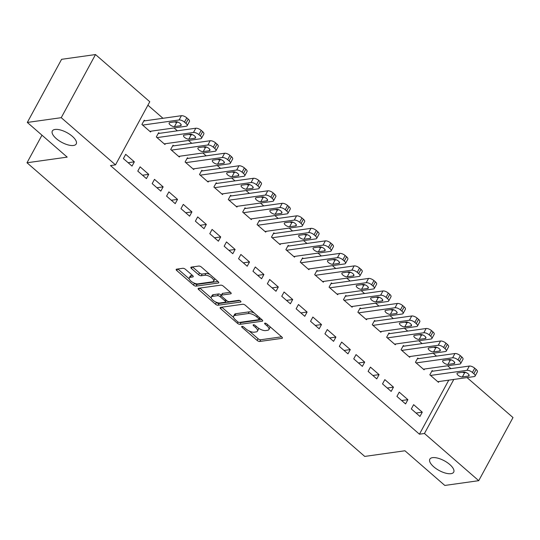 <?xml version="1.0" encoding="UTF-8"?>
<svg xmlns="http://www.w3.org/2000/svg" width="540" height="540" viewBox="0 0 540 540"><rect width="100%" height="100%" fill="white"/><g stroke="black" fill="none" stroke-linecap="round" stroke-linejoin="round"><path stroke-width="0.81" d="M241.981 326.376A1.458 0.594 -151.5 0 0 241.684 326.545A1.458 0.594 -151.5 0 0 242.102 327.362L257.121 340.416A2.086 0.844 -151.5 0 0 259.767 341.469L281.961 338.351A2.086 0.844 -151.5 0 0 282.38 338.114A2.086 0.844 -151.5 0 0 281.779 336.947L266.767 323.892A1.458 0.594 -151.5 0 0 264.911 323.156A1.458 0.594 -151.5 0 0 264.62 323.318A1.458 0.594 -151.5 0 0 265.039 324.135L266.983 325.822A6.669 2.7 -151.5 0 1 268.9 329.562A6.669 2.7 -151.5 0 1 267.557 330.311L265.707 330.575A6.669 2.7 -151.5 0 1 257.243 327.193L255.299 325.505A1.458 0.594 -151.5 0 0 253.449 324.769A1.458 0.594 -151.5 0 0 253.152 324.932A1.458 0.594 -151.5 0 0 253.571 325.748L255.515 327.436A6.669 2.7 -151.5 0 1 257.432 331.175A6.669 2.7 -151.5 0 1 256.088 331.925L254.239 332.181A6.669 2.7 -151.5 0 1 245.774 328.806L243.83 327.119A1.458 0.594 -151.5 0 0 241.981 326.376M73.501 145.469A13.588 5.508 -151.5 0 0 76.228 143.944A13.588 5.508 -151.5 0 0 69.795 134.379A13.588 5.508 -151.5 0 0 55.073 129.452A13.588 5.508 -151.5 0 0 52.346 130.977A13.588 5.508 -151.5 0 0 58.786 140.542A13.588 5.508 -151.5 0 0 73.501 145.469M450.974 473.675A13.588 5.508 -151.5 0 0 453.701 472.149A13.588 5.508 -151.5 0 0 447.262 462.584A13.588 5.508 -151.5 0 0 432.547 457.65A13.588 5.508 -151.5 0 0 429.82 459.175A13.588 5.508 -151.5 0 0 436.252 468.74A13.588 5.508 -151.5 0 0 450.974 473.675M185.476 269.345A2.086 0.844 -151.5 0 0 182.831 268.286L176.607 269.163A2.086 0.844 -151.5 0 0 176.189 269.399A2.086 0.844 -151.5 0 0 176.782 270.567L193.462 285.066A2.086 0.844 -151.5 0 0 196.108 286.119L218.302 283A2.086 0.844 -151.5 0 0 218.72 282.764A2.086 0.844 -151.5 0 0 218.12 281.597L201.447 267.098A2.086 0.844 -151.5 0 0 198.801 266.045L191.275 267.098A2.086 0.844 -151.5 0 0 190.856 267.334A2.086 0.844 -151.5 0 0 191.457 268.502L198.592 274.705A2.086 0.844 -151.5 0 0 201.238 275.765L204.971 275.238A5.575 2.261 -151.5 0 1 211.005 277.263A5.575 2.261 -151.5 0 1 213.651 281.185A5.575 2.261 -151.5 0 1 212.531 281.812L197.917 283.865A5.575 2.261 -151.5 0 1 191.882 281.84A5.575 2.261 -151.5 0 1 189.236 277.918A5.575 2.261 -151.5 0 1 190.357 277.29L192.794 276.953A2.086 0.844 -151.5 0 0 193.212 276.716A2.086 0.844 -151.5 0 0 192.611 275.549L185.476 269.345M115.506 164.869L61.236 117.68L95.506 54.553L149.783 101.743L115.506 164.869L110.484 165.571L419.432 434.194L424.454 433.485L453.796 379.445M467.026 377.582L513 417.555L478.73 480.681L444.812 485.447L404.933 450.772L364.736 456.421L27 162.769L67.196 157.12L27.317 122.445L61.236 117.68M478.73 480.681L424.454 433.485M220.55 307.375A2.086 0.844 -151.5 0 0 220.131 307.611A2.086 0.844 -151.5 0 0 220.732 308.779L237.404 323.271A2.086 0.844 -151.5 0 0 240.05 324.331L262.244 321.212A2.086 0.844 -151.5 0 0 262.663 320.976A2.086 0.844 -151.5 0 0 262.069 319.808L245.39 305.309A2.086 0.844 -151.5 0 0 242.744 304.256L220.55 307.375M215.433 304.169L198.761 289.67A2.086 0.844 -151.5 0 1 198.16 288.502A2.086 0.844 -151.5 0 1 198.578 288.266L220.772 285.147A2.086 0.844 -151.5 0 1 223.418 286.207L230.553 292.41A2.086 0.844 -151.5 0 1 231.154 293.578A2.086 0.844 -151.5 0 1 230.735 293.814L221.731 295.076A2.086 0.844 -151.5 0 0 221.312 295.312A2.086 0.844 -151.5 0 0 221.913 296.48L226.645 300.591A2.086 0.844 -151.5 0 0 229.291 301.651L238.667 300.334A1.458 0.594 -151.5 0 1 240.246 300.861A1.458 0.594 -151.5 0 1 240.935 301.887A1.458 0.594 -151.5 0 1 240.644 302.049L218.079 305.222A2.086 0.844 -151.5 0 1 215.433 304.169L216.358 302.461L215.899 302.062M41.972 135.189L27 162.769M146.421 178.612L148.736 174.353L140.103 166.84L137.788 171.106L146.421 178.612M159.347 133.346L158.625 132.719L156.31 136.984L164.95 144.497L165.375 143.708M175.216 203.648L177.532 199.382L168.892 191.876L166.577 196.142L175.216 203.648M188.143 158.382L187.421 157.754L185.105 162.02L193.745 169.526L194.171 168.743M204.012 228.683L206.327 224.417L197.687 216.911L195.372 221.171L204.012 228.683M216.931 183.418L216.216 182.79L213.894 187.056L222.534 194.562L222.959 193.779M232.801 253.719L235.116 249.453L226.483 241.94L224.161 246.206L232.801 253.719M245.727 208.447L245.005 207.826L242.69 212.085L251.329 219.598L251.755 218.808M261.596 278.755L263.912 274.489L255.272 266.976L252.956 271.242L261.596 278.755M274.516 233.482L273.8 232.855L271.485 237.121L280.118 244.634L280.55 243.844M290.385 303.791L292.7 299.525L284.067 292.012L281.752 296.278L290.385 303.791M303.311 258.518L302.589 257.891L300.274 262.156L308.914 269.669L309.339 268.88M319.181 328.82L321.496 324.56L312.856 317.048L310.541 321.314L319.181 328.82M332.1 283.554L331.385 282.926L329.069 287.192L337.703 294.705L338.135 293.915M347.969 353.855L350.291 349.589L341.651 342.083L339.336 346.349L347.969 353.855M360.896 308.59L360.173 307.962L357.858 312.228L366.498 319.734L366.923 318.951M376.765 378.891L379.08 374.625L370.44 367.119L368.125 371.378L376.765 378.891M389.691 333.619L388.969 332.998L386.654 337.264L395.294 344.77L395.719 343.987M405.56 403.927L407.876 399.661L399.236 392.148L396.92 396.414L405.56 403.927M418.48 358.655L417.764 358.034L415.442 362.293L424.082 369.806L424.507 369.016M419.432 434.194L448.774 380.147M450.907 368.638L447.606 365.769M436.509 356.123L433.208 353.255M422.111 343.602L418.811 340.74M407.714 331.088L404.42 328.219M393.316 318.573L390.022 315.704M378.925 306.052L375.624 303.183M364.527 293.537L361.226 290.668M350.129 281.016L346.829 278.154M335.732 268.502L332.438 265.633M321.334 255.987L318.04 253.118M306.943 243.466L303.642 240.597M292.545 230.951L289.244 228.083M278.147 218.43L274.853 215.568M263.75 205.916L260.456 203.047M249.359 193.401L246.058 190.532M234.961 180.88L231.66 178.011M220.563 168.365L217.262 165.497M206.165 155.844L202.871 152.975M191.768 143.33L188.474 140.461M177.376 130.808L174.076 127.946M162.979 118.294L147.906 105.192M432.877 371.176L432.155 370.548L429.84 374.814L438.48 382.32L438.905 381.537M419.951 416.441L422.267 412.175L413.633 404.669L411.318 408.935L419.951 416.441M404.082 346.14L403.367 345.512L401.051 349.778L409.685 357.291L410.117 356.501M391.163 391.406L393.478 387.146L384.838 379.633L382.523 383.9L391.163 391.406M375.293 321.104L374.571 320.476L372.256 324.743L380.896 332.255L381.321 331.466M362.367 366.377L364.682 362.111L356.049 354.598L353.734 358.864L362.367 366.377M346.498 296.069L345.782 295.441L343.467 299.707L352.1 307.22L352.532 306.43M333.578 341.341L335.894 337.075L327.254 329.562L324.938 333.828L333.578 341.341M317.709 271.033L316.987 270.412L314.672 274.678L323.312 282.184L323.737 281.401M304.783 316.305L307.098 312.039L298.465 304.526L296.143 308.792L304.783 316.305M288.913 246.004L288.191 245.376L285.876 249.642L294.516 257.148L294.941 256.365M275.994 291.269L278.309 287.003L269.669 279.497L267.354 283.757L275.994 291.269M260.125 220.968L259.403 220.34L257.087 224.606L265.721 232.119L266.153 231.329M247.199 266.234L249.514 261.968L240.874 254.462L238.559 258.728L247.199 266.234M231.329 195.932L230.607 195.304L228.292 199.571L236.932 207.083L237.357 206.294M218.403 241.198L220.718 236.939L212.085 229.426L209.77 233.692L218.403 241.198M202.534 170.897L201.818 170.269L199.503 174.535L208.136 182.048L208.568 181.258M189.614 216.169L191.929 211.903L183.29 204.39L180.974 208.656L189.614 216.169M173.745 145.861L173.023 145.24L170.708 149.499L179.347 157.012L179.773 156.222M160.819 191.133L163.134 186.867L154.501 179.354L152.186 183.62L160.819 191.133M144.95 120.825L144.234 120.204L141.912 124.47L150.552 131.976L150.977 131.193M132.03 166.097L134.345 161.831L125.705 154.325L123.39 158.585L132.03 166.097M27.317 122.445L61.594 59.319L95.506 54.553M422.267 412.175L416.057 413.053M407.876 399.661L401.659 400.532M393.478 387.146L387.261 388.017M379.08 374.625L372.863 375.502M364.682 362.111L358.465 362.981M350.291 349.589L344.075 350.467M335.894 337.075L329.677 337.946M321.496 324.56L315.279 325.431M307.098 312.039L300.881 312.916M292.7 299.525L286.49 300.395M278.309 287.003L272.093 287.881M263.912 274.489L257.695 275.36M249.514 261.968L243.297 262.845M235.116 249.453L228.899 250.324M220.718 236.939L214.508 237.809M206.327 224.417L200.111 225.295M191.929 211.903L185.713 212.774M177.532 199.382L171.315 200.259M163.134 186.867L156.917 187.738M148.736 174.353L142.526 175.223M134.345 161.831L128.129 162.709M257.432 331.175L258.356 329.468A6.669 2.7 -151.5 0 0 258.296 328.016M268.9 329.562L269.825 327.854A6.669 2.7 -151.5 0 0 269.818 326.545M249.203 331.02L258.046 338.708A2.086 0.844 -151.5 0 0 260.692 339.761L281.63 336.818M239.686 322.38A2.086 0.844 -151.5 0 0 240.982 322.623L261.92 319.68M221.805 307.199L233.624 317.473M237.58 321.678A1.458 0.594 -151.5 0 0 239.429 322.421L258.91 319.68A1.458 0.594 -151.5 0 0 259.207 319.518A1.458 0.594 -151.5 0 0 258.788 318.701L256.736 316.919A6.669 2.7 -151.5 0 0 248.272 313.538L234.954 315.414A6.669 2.7 -151.5 0 0 233.618 316.163A6.669 2.7 -151.5 0 0 235.528 319.896L237.58 321.678M254.232 312.998A6.669 2.7 -151.5 0 0 249.197 311.837L248.272 313.538M233.618 316.163L234.542 314.456A6.669 2.7 -151.5 0 1 235.879 313.706L249.197 311.837M211.248 298.019L199.834 288.09M230.404 292.282L222.662 293.369A2.086 0.844 -151.5 0 0 222.244 293.605L221.312 295.312M239.787 300.598L219.004 303.521L218.079 305.222M212.396 296.386A5.575 2.261 -151.5 0 0 211.275 297.014A5.575 2.261 -151.5 0 0 213.914 300.942A5.575 2.261 -151.5 0 0 219.956 302.96L225.099 302.238A2.086 0.844 -151.5 0 0 225.518 302.002A2.086 0.844 -151.5 0 0 224.924 300.834L220.185 296.723A2.086 0.844 -151.5 0 0 217.539 295.663L212.396 296.386L213.32 294.685A5.575 2.261 -151.5 0 0 212.2 295.312L211.275 297.014M213.32 294.685L218.471 293.963A2.086 0.844 -151.5 0 1 221.117 295.016L221.36 295.232M216.358 302.461A2.086 0.844 -151.5 0 0 219.004 303.521M189.236 277.918L190.168 276.21A5.575 2.261 -151.5 0 1 191.288 275.589L192.47 275.42M213.651 281.185L214.576 279.477A5.575 2.261 -151.5 0 0 214.63 278.559M209.797 274.361A5.575 2.261 -151.5 0 0 205.895 273.53L204.971 275.238M192.53 266.922L199.523 273.004A2.086 0.844 -151.5 0 0 202.169 274.057L205.895 273.53M194.015 283.034L194.387 283.358A2.086 0.844 -151.5 0 0 197.032 284.411L217.971 281.468M177.856 268.988L189.189 278.836M430.562 375.442L467.012 370.312A4.246 1.721 -151.5 0 1 472.406 372.465L473.843 373.714A4.246 1.721 -151.5 0 1 475.065 376.096A4.246 1.721 -151.5 0 1 474.214 376.576L437.758 381.699M431.73 371.338L469.327 366.053A4.246 1.721 28.5 0 1 474.721 368.199L476.159 369.455A4.246 1.721 28.5 0 1 477.38 371.831L475.065 376.096M462.524 372.256A3.395 1.377 -151.5 0 0 464.683 372.668L465.946 372.485M463.786 372.074L457.758 372.924A3.395 1.377 -151.5 0 0 457.076 373.309A3.395 1.377 -151.5 0 0 458.683 375.698A3.395 1.377 -151.5 0 0 462.368 376.927L468.396 376.083A3.395 1.377 -151.5 0 0 469.078 375.698A3.395 1.377 -151.5 0 0 467.471 373.309A3.395 1.377 -151.5 0 0 463.786 372.074M416.164 362.921L452.621 357.797A4.246 1.721 -151.5 0 1 458.008 359.951L459.452 361.199A4.246 1.721 -151.5 0 1 460.667 363.575A4.246 1.721 -151.5 0 1 459.817 364.055L423.367 369.178M417.332 358.817L454.937 353.531A4.246 1.721 28.5 0 1 460.323 355.685L461.768 356.933A4.246 1.721 28.5 0 1 462.983 359.316L460.667 363.575M448.132 359.735A3.395 1.377 -151.5 0 0 450.286 360.146L451.548 359.971M449.395 359.559L443.36 360.41A3.395 1.377 -151.5 0 0 442.679 360.788A3.395 1.377 -151.5 0 0 444.292 363.177A3.395 1.377 -151.5 0 0 447.971 364.412L453.998 363.562A3.395 1.377 -151.5 0 0 454.68 363.184A3.395 1.377 -151.5 0 0 453.074 360.794A3.395 1.377 -151.5 0 0 449.395 359.559M401.767 350.406L438.224 345.283A4.246 1.721 -151.5 0 1 443.617 347.429L445.055 348.685A4.246 1.721 -151.5 0 1 446.276 351.061A4.246 1.721 -151.5 0 1 445.419 351.54L408.969 356.663M402.935 346.302L440.539 341.017A4.246 1.721 28.5 0 1 445.932 343.163L447.37 344.419A4.246 1.721 28.5 0 1 448.592 346.795L446.276 351.061M433.735 347.22A3.395 1.377 -151.5 0 0 435.888 347.632L437.15 347.45M434.997 347.045L428.969 347.888A3.395 1.377 -151.5 0 0 428.281 348.273A3.395 1.377 -151.5 0 0 429.894 350.663A3.395 1.377 -151.5 0 0 433.573 351.898L439.601 351.047A3.395 1.377 -151.5 0 0 440.282 350.663A3.395 1.377 -151.5 0 0 438.676 348.273A3.395 1.377 -151.5 0 0 434.997 347.045M387.376 337.885L423.826 332.762A4.246 1.721 -151.5 0 1 429.219 334.915L430.657 336.163A4.246 1.721 -151.5 0 1 431.879 338.546A4.246 1.721 -151.5 0 1 431.021 339.019L394.571 344.142M388.544 333.781L426.141 328.496A4.246 1.721 28.5 0 1 431.534 330.649L432.972 331.898A4.246 1.721 28.5 0 1 434.194 334.28L431.879 338.546M419.337 334.699A3.395 1.377 -151.5 0 0 421.49 335.111L422.752 334.935M420.599 334.523L414.572 335.374A3.395 1.377 -151.5 0 0 413.89 335.752A3.395 1.377 -151.5 0 0 415.496 338.148A3.395 1.377 -151.5 0 0 419.175 339.377L425.21 338.533A3.395 1.377 -151.5 0 0 425.891 338.148A3.395 1.377 -151.5 0 0 424.278 335.759A3.395 1.377 -151.5 0 0 420.599 334.523M372.978 325.37L409.428 320.247A4.246 1.721 -151.5 0 1 414.821 322.394L416.259 323.649A4.246 1.721 -151.5 0 1 417.481 326.025A4.246 1.721 -151.5 0 1 416.63 326.504L380.174 331.628M374.146 321.266L411.743 315.981A4.246 1.721 28.5 0 1 417.137 318.128L418.574 319.383A4.246 1.721 28.5 0 1 419.796 321.759L417.481 326.025M404.939 322.184A3.395 1.377 -151.5 0 0 407.099 322.596L408.355 322.421M406.202 322.009L400.174 322.853A3.395 1.377 -151.5 0 0 399.492 323.237A3.395 1.377 -151.5 0 0 401.099 325.627A3.395 1.377 -151.5 0 0 404.777 326.862L410.812 326.012A3.395 1.377 -151.5 0 0 411.494 325.634A3.395 1.377 -151.5 0 0 409.88 323.237A3.395 1.377 -151.5 0 0 406.202 322.009M358.58 312.849L395.03 307.726A4.246 1.721 -151.5 0 1 400.424 309.879L401.861 311.128A4.246 1.721 -151.5 0 1 403.083 313.51A4.246 1.721 -151.5 0 1 402.233 313.99L365.776 319.113M359.748 308.752L397.346 303.46A4.246 1.721 28.5 0 1 402.739 305.613L404.183 306.862A4.246 1.721 28.5 0 1 405.398 309.245L403.083 313.51M390.542 309.67A3.395 1.377 -151.5 0 0 392.702 310.082L393.964 309.899M391.804 309.488L385.776 310.338A3.395 1.377 -151.5 0 0 385.094 310.723A3.395 1.377 -151.5 0 0 386.707 313.112A3.395 1.377 -151.5 0 0 390.386 314.341L396.414 313.497A3.395 1.377 -151.5 0 0 397.096 313.112A3.395 1.377 -151.5 0 0 395.489 310.723A3.395 1.377 -151.5 0 0 391.804 309.488M344.183 300.334L380.639 295.211A4.246 1.721 -151.5 0 1 386.026 297.358L387.47 298.613A4.246 1.721 -151.5 0 1 388.685 300.989A4.246 1.721 -151.5 0 1 387.835 301.469L351.385 306.592M345.35 296.231L382.955 290.945A4.246 1.721 28.5 0 1 388.341 293.099L389.786 294.347A4.246 1.721 28.5 0 1 391.001 296.73L388.685 300.989M376.151 297.149A3.395 1.377 -151.5 0 0 378.304 297.56L379.566 297.385M377.413 296.973L371.378 297.824A3.395 1.377 -151.5 0 0 370.697 298.202A3.395 1.377 -151.5 0 0 372.31 300.591A3.395 1.377 -151.5 0 0 375.988 301.826L382.016 300.976A3.395 1.377 -151.5 0 0 382.698 300.598A3.395 1.377 -151.5 0 0 381.092 298.208A3.395 1.377 -151.5 0 0 377.413 296.973M329.785 287.82L366.242 282.69A4.246 1.721 -151.5 0 1 371.635 284.843L373.073 286.099A4.246 1.721 -151.5 0 1 374.294 288.475A4.246 1.721 -151.5 0 1 373.437 288.954L336.987 294.077M330.959 283.716L368.557 278.431A4.246 1.721 28.5 0 1 373.95 280.577L375.388 281.833A4.246 1.721 28.5 0 1 376.61 284.209L374.294 288.475M361.753 284.634A3.395 1.377 -151.5 0 0 363.906 285.046L365.168 284.863M363.015 284.459L356.987 285.302A3.395 1.377 -151.5 0 0 356.306 285.687A3.395 1.377 -151.5 0 0 357.912 288.077A3.395 1.377 -151.5 0 0 361.591 289.312L367.619 288.461A3.395 1.377 -151.5 0 0 368.3 288.077A3.395 1.377 -151.5 0 0 366.694 285.687A3.395 1.377 -151.5 0 0 363.015 284.459M315.394 275.299L351.844 270.175A4.246 1.721 -151.5 0 1 357.237 272.329L358.675 273.578A4.246 1.721 -151.5 0 1 359.897 275.96A4.246 1.721 -151.5 0 1 359.039 276.433L322.589 281.556M316.562 271.195L354.159 265.91A4.246 1.721 28.5 0 1 359.552 268.063L360.99 269.312A4.246 1.721 28.5 0 1 362.212 271.694L359.897 275.96M347.355 272.113A3.395 1.377 -151.5 0 0 349.508 272.525L350.771 272.349M348.617 271.937L342.59 272.788A3.395 1.377 -151.5 0 0 341.908 273.166A3.395 1.377 -151.5 0 0 343.514 275.562A3.395 1.377 -151.5 0 0 347.193 276.791L353.228 275.947A3.395 1.377 -151.5 0 0 353.909 275.562A3.395 1.377 -151.5 0 0 352.296 273.173A3.395 1.377 -151.5 0 0 348.617 271.937M300.996 262.784L337.446 257.661A4.246 1.721 -151.5 0 1 342.839 259.808L344.277 261.063A4.246 1.721 -151.5 0 1 345.499 263.439A4.246 1.721 -151.5 0 1 344.648 263.918L308.192 269.041M302.164 258.68L339.761 253.395A4.246 1.721 28.5 0 1 345.154 255.542L346.592 256.797A4.246 1.721 28.5 0 1 347.814 259.173L345.499 263.439M332.957 259.598A3.395 1.377 -151.5 0 0 335.117 260.01L336.38 259.834M334.22 259.423L328.192 260.267A3.395 1.377 -151.5 0 0 327.51 260.651A3.395 1.377 -151.5 0 0 329.117 263.041A3.395 1.377 -151.5 0 0 332.802 264.276L338.83 263.425A3.395 1.377 -151.5 0 0 339.512 263.048A3.395 1.377 -151.5 0 0 337.898 260.651A3.395 1.377 -151.5 0 0 334.22 259.423M286.598 250.263L323.048 245.14A4.246 1.721 -151.5 0 1 328.442 247.293L329.886 248.542A4.246 1.721 -151.5 0 1 331.101 250.925A4.246 1.721 -151.5 0 1 330.25 251.397L293.794 256.527M287.766 246.159L325.37 240.874A4.246 1.721 28.5 0 1 330.757 243.027L332.201 244.276A4.246 1.721 28.5 0 1 333.416 246.659L331.101 250.925M318.566 247.084A3.395 1.377 -151.5 0 0 320.72 247.489L321.982 247.313M319.822 246.901L313.794 247.752A3.395 1.377 -151.5 0 0 313.112 248.13A3.395 1.377 -151.5 0 0 314.726 250.526A3.395 1.377 -151.5 0 0 318.404 251.755L324.432 250.911A3.395 1.377 -151.5 0 0 325.114 250.526A3.395 1.377 -151.5 0 0 323.507 248.137A3.395 1.377 -151.5 0 0 319.822 246.901M272.201 237.749L308.657 232.625A4.246 1.721 -151.5 0 1 314.044 234.772L315.488 236.027A4.246 1.721 -151.5 0 1 316.703 238.403A4.246 1.721 -151.5 0 1 315.853 238.882L279.403 244.006M273.368 233.644L310.973 228.359A4.246 1.721 28.5 0 1 316.366 230.513L317.804 231.761A4.246 1.721 28.5 0 1 319.019 234.144L316.703 238.403M304.169 234.563A3.395 1.377 -151.5 0 0 306.322 234.974L307.584 234.799M305.431 234.387L299.396 235.231A3.395 1.377 -151.5 0 0 298.715 235.616A3.395 1.377 -151.5 0 0 300.328 238.005A3.395 1.377 -151.5 0 0 304.007 239.24L310.034 238.39A3.395 1.377 -151.5 0 0 310.716 238.012A3.395 1.377 -151.5 0 0 309.11 235.622A3.395 1.377 -151.5 0 0 305.431 234.387M257.803 225.234L294.26 220.104A4.246 1.721 -151.5 0 1 299.653 222.257L301.091 223.506A4.246 1.721 -151.5 0 1 302.312 225.889A4.246 1.721 -151.5 0 1 301.455 226.368L265.005 231.491M258.977 221.13L296.575 215.845A4.246 1.721 28.5 0 1 301.968 217.991L303.406 219.247A4.246 1.721 28.5 0 1 304.628 221.623L302.312 225.889M289.771 222.048A3.395 1.377 -151.5 0 0 291.924 222.46L293.186 222.278M291.033 221.873L285.005 222.716A3.395 1.377 -151.5 0 0 284.324 223.101A3.395 1.377 -151.5 0 0 285.93 225.491A3.395 1.377 -151.5 0 0 289.609 226.719L295.637 225.875A3.395 1.377 -151.5 0 0 296.318 225.491A3.395 1.377 -151.5 0 0 294.712 223.101A3.395 1.377 -151.5 0 0 291.033 221.873M243.412 212.713L279.862 207.59A4.246 1.721 -151.5 0 1 285.255 209.743L286.693 210.992A4.246 1.721 -151.5 0 1 287.915 213.374A4.246 1.721 -151.5 0 1 287.064 213.847L250.607 218.97M244.579 208.609L282.177 203.324A4.246 1.721 28.5 0 1 287.57 205.477L289.008 206.726A4.246 1.721 28.5 0 1 290.23 209.108L287.915 213.374M275.373 209.527A3.395 1.377 -151.5 0 0 277.526 209.939L278.788 209.763M276.635 209.351L270.608 210.202A3.395 1.377 -151.5 0 0 269.926 210.58A3.395 1.377 -151.5 0 0 271.532 212.969A3.395 1.377 -151.5 0 0 275.211 214.204L281.246 213.361A3.395 1.377 -151.5 0 0 281.927 212.976A3.395 1.377 -151.5 0 0 280.314 210.587A3.395 1.377 -151.5 0 0 276.635 209.351M229.014 200.198L265.464 195.075A4.246 1.721 -151.5 0 1 270.857 197.222L272.295 198.477A4.246 1.721 -151.5 0 1 273.517 200.853A4.246 1.721 -151.5 0 1 272.666 201.332L236.21 206.456M230.182 196.094L267.779 190.809A4.246 1.721 28.5 0 1 273.173 192.956L274.61 194.211A4.246 1.721 28.5 0 1 275.832 196.587L273.517 200.853M260.975 197.012A3.395 1.377 -151.5 0 0 263.135 197.424L264.398 197.249M262.238 196.837L256.21 197.681A3.395 1.377 -151.5 0 0 255.528 198.065A3.395 1.377 -151.5 0 0 257.135 200.455A3.395 1.377 -151.5 0 0 260.82 201.69L266.848 200.84A3.395 1.377 -151.5 0 0 267.529 200.462A3.395 1.377 -151.5 0 0 265.916 198.065A3.395 1.377 -151.5 0 0 262.238 196.837M214.616 187.677L251.073 182.554A4.246 1.721 -151.5 0 1 256.459 184.707L257.904 185.956A4.246 1.721 -151.5 0 1 259.119 188.339A4.246 1.721 -151.5 0 1 258.269 188.811L221.812 193.941M215.784 183.573L253.388 178.288A4.246 1.721 28.5 0 1 258.775 180.441L260.219 181.69A4.246 1.721 28.5 0 1 261.434 184.072L259.119 188.339M246.584 184.498A3.395 1.377 -151.5 0 0 248.738 184.903L250 184.727M247.847 184.316L241.812 185.166A3.395 1.377 -151.5 0 0 241.13 185.544A3.395 1.377 -151.5 0 0 242.744 187.94A3.395 1.377 -151.5 0 0 246.422 189.169L252.45 188.325A3.395 1.377 -151.5 0 0 253.132 187.94A3.395 1.377 -151.5 0 0 251.525 185.551A3.395 1.377 -151.5 0 0 247.847 184.316M200.219 175.163L236.675 170.039A4.246 1.721 -151.5 0 1 242.062 172.186L243.506 173.441A4.246 1.721 -151.5 0 1 244.721 175.817A4.246 1.721 -151.5 0 1 243.871 176.297L207.421 181.42M201.386 171.059L238.991 165.773A4.246 1.721 28.5 0 1 244.384 167.927L245.822 169.175A4.246 1.721 28.5 0 1 247.043 171.551L244.721 175.817M232.187 171.977A3.395 1.377 -151.5 0 0 234.34 172.388L235.602 172.213M233.449 171.801L227.421 172.645A3.395 1.377 -151.5 0 0 226.732 173.029A3.395 1.377 -151.5 0 0 228.346 175.419A3.395 1.377 -151.5 0 0 232.025 176.654L238.052 175.804A3.395 1.377 -151.5 0 0 238.734 175.426A3.395 1.377 -151.5 0 0 237.128 173.029A3.395 1.377 -151.5 0 0 233.449 171.801M185.828 162.648L222.278 157.518A4.246 1.721 -151.5 0 1 227.671 159.671L229.109 160.92A4.246 1.721 -151.5 0 1 230.33 163.303A4.246 1.721 -151.5 0 1 229.473 163.782L193.023 168.905M186.995 158.544L224.593 153.259A4.246 1.721 28.5 0 1 229.986 155.405L231.424 156.661A4.246 1.721 28.5 0 1 232.646 159.037L230.33 163.303M217.789 159.462A3.395 1.377 -151.5 0 0 219.942 159.874L221.204 159.692M219.051 159.28L213.023 160.13A3.395 1.377 -151.5 0 0 212.341 160.515A3.395 1.377 -151.5 0 0 213.948 162.905A3.395 1.377 -151.5 0 0 217.627 164.133L223.654 163.289A3.395 1.377 -151.5 0 0 224.343 162.905A3.395 1.377 -151.5 0 0 222.73 160.515A3.395 1.377 -151.5 0 0 219.051 159.28M171.43 150.127L207.88 145.004A4.246 1.721 -151.5 0 1 213.273 147.157L214.711 148.406A4.246 1.721 -151.5 0 1 215.933 150.781A4.246 1.721 -151.5 0 1 215.082 151.261L178.625 156.384M172.597 146.023L210.195 140.738A4.246 1.721 28.5 0 1 215.588 142.891L217.026 144.139A4.246 1.721 28.5 0 1 218.248 146.522L215.933 150.781M203.391 146.941A3.395 1.377 -151.5 0 0 205.544 147.353L206.806 147.177M204.653 146.765L198.626 147.616A3.395 1.377 -151.5 0 0 197.944 147.994A3.395 1.377 -151.5 0 0 199.55 150.383A3.395 1.377 -151.5 0 0 203.229 151.619L209.263 150.768A3.395 1.377 -151.5 0 0 209.945 150.39A3.395 1.377 -151.5 0 0 208.332 148.001A3.395 1.377 -151.5 0 0 204.653 146.765M157.032 137.612L193.482 132.489A4.246 1.721 -151.5 0 1 198.875 134.636L200.313 135.891A4.246 1.721 -151.5 0 1 201.535 138.267A4.246 1.721 -151.5 0 1 200.684 138.746L164.228 143.869M158.2 133.508L195.797 128.223A4.246 1.721 28.5 0 1 201.191 130.369L202.628 131.625A4.246 1.721 28.5 0 1 203.85 134.001L201.535 138.267M188.993 134.426A3.395 1.377 -151.5 0 0 191.153 134.838L192.416 134.656M190.256 134.251L184.228 135.095A3.395 1.377 -151.5 0 0 183.546 135.479A3.395 1.377 -151.5 0 0 185.159 137.869A3.395 1.377 -151.5 0 0 188.838 139.104L194.866 138.254A3.395 1.377 -151.5 0 0 195.548 137.869A3.395 1.377 -151.5 0 0 193.941 135.479A3.395 1.377 -151.5 0 0 190.256 134.251M142.634 125.091L179.091 119.968A4.246 1.721 -151.5 0 1 184.478 122.121L185.922 123.37A4.246 1.721 -151.5 0 1 187.137 125.753A4.246 1.721 -151.5 0 1 186.287 126.225L149.837 131.348M143.802 120.987L181.406 115.702A4.246 1.721 28.5 0 1 186.793 117.855L188.237 119.104A4.246 1.721 28.5 0 1 189.452 121.487L187.137 125.753M174.602 121.905A3.395 1.377 -151.5 0 0 176.756 122.317L178.018 122.141M175.865 121.73L169.83 122.58A3.395 1.377 -151.5 0 0 169.148 122.958A3.395 1.377 -151.5 0 0 170.762 125.354A3.395 1.377 -151.5 0 0 174.44 126.583L180.468 125.739A3.395 1.377 -151.5 0 0 181.15 125.354A3.395 1.377 -151.5 0 0 179.543 122.965A3.395 1.377 -151.5 0 0 175.865 121.73M242.602 326.45L242.102 327.362M265.531 323.224L265.039 324.135M254.07 324.837L253.571 325.748M256.156 326.255L255.515 327.436M267.624 324.641L266.983 325.822M282.346 337.635L281.961 338.351M260.692 339.761L259.767 341.469M258.046 338.708L257.121 340.416M262.636 320.497L262.244 321.212M240.982 322.623L240.05 324.331M238.079 322.036L237.404 323.271M221.569 307.233L220.732 308.779M259.43 317.513L258.788 318.701M257.377 315.731L256.736 316.919M235.879 313.706L234.954 315.414M199.597 288.124L198.761 289.67M231.12 293.099L230.735 293.814M222.662 293.369L221.731 295.076M240.914 301.556L240.644 302.049M225.565 299.653L224.924 300.834M221.117 295.016L220.185 296.723M218.471 293.963L217.539 295.663M193.178 276.237L192.794 276.953M191.288 275.589L190.357 277.29M202.169 274.057L201.238 275.765M199.523 273.004L198.592 274.705M192.294 266.956L191.457 268.502M218.687 282.285L218.302 283M197.032 284.411L196.108 286.119M194.387 283.358L193.462 285.066M177.626 269.021L176.782 270.567M467.012 370.312L469.327 366.053M473.843 373.714L476.159 369.455M472.406 372.465L474.721 368.199M469.024 374.922L468.396 376.083M464.683 372.668L462.368 376.927M452.621 357.797L454.937 353.531M459.452 361.199L461.768 356.933M458.008 359.951L460.323 355.685M454.633 362.401L453.998 363.562M450.286 360.146L447.971 364.412M438.224 345.283L440.539 341.017M445.055 348.685L447.37 344.419M443.617 347.429L445.932 343.163M440.235 349.886L439.601 351.047M435.888 347.632L433.573 351.898M423.826 332.762L426.141 328.496M430.657 336.163L432.972 331.898M429.219 334.915L431.534 330.649M425.837 337.372L425.21 338.533M421.49 335.111L419.175 339.377M409.428 320.247L411.743 315.981M416.259 323.649L418.574 319.383M414.821 322.394L417.137 318.128M411.44 324.851L410.812 326.012M407.099 322.596L404.777 326.862M395.03 307.726L397.346 303.46M401.861 311.128L404.183 306.862M400.424 309.879L402.739 305.613M397.042 312.336L396.414 313.497M392.702 310.082L390.386 314.341M380.639 295.211L382.955 290.945M387.47 298.613L389.786 294.347M386.026 297.358L388.341 293.099M382.651 299.815L382.016 300.976M378.304 297.56L375.988 301.826M366.242 282.69L368.557 278.431M373.073 286.099L375.388 281.833M371.635 284.843L373.95 280.577M368.253 287.3L367.619 288.461M363.906 285.046L361.591 289.312M351.844 270.175L354.159 265.91M358.675 273.578L360.99 269.312M357.237 272.329L359.552 268.063M353.855 274.779L353.228 275.947M349.508 272.525L347.193 276.791M337.446 257.661L339.761 253.395M344.277 261.063L346.592 256.797M342.839 259.808L345.154 255.542M339.457 262.265L338.83 263.425M335.117 260.01L332.802 264.276M323.048 245.14L325.37 240.874M329.886 248.542L332.201 244.276M328.442 247.293L330.757 243.027M325.06 249.75L324.432 250.911M320.72 247.489L318.404 251.755M308.657 232.625L310.973 228.359M315.488 236.027L317.804 231.761M314.044 234.772L316.366 230.513M310.669 237.229L310.034 238.39M306.322 234.974L304.007 239.24M294.26 220.104L296.575 215.845M301.091 223.506L303.406 219.247M299.653 222.257L301.968 217.991M296.271 224.714L295.637 225.875M291.924 222.46L289.609 226.719M279.862 207.59L282.177 203.324M286.693 210.992L289.008 206.726M285.255 209.743L287.57 205.477M281.873 212.193L281.246 213.361M277.526 209.939L275.211 214.204M265.464 195.075L267.779 190.809M272.295 198.477L274.61 194.211M270.857 197.222L273.173 192.956M267.476 199.679L266.848 200.84M263.135 197.424L260.82 201.69M251.073 182.554L253.388 178.288M257.904 185.956L260.219 181.69M256.459 184.707L258.775 180.441M253.078 187.164L252.45 188.325M248.738 184.903L246.422 189.169M236.675 170.039L238.991 165.773M243.506 173.441L245.822 169.175M242.062 172.186L244.384 167.927M238.687 174.643L238.052 175.804M234.34 172.388L232.025 176.654M222.278 157.518L224.593 153.259M229.109 160.92L231.424 156.661M227.671 159.671L229.986 155.405M224.289 162.128L223.654 163.289M219.942 159.874L217.627 164.133M207.88 145.004L210.195 140.738M214.711 148.406L217.026 144.139M213.273 147.157L215.588 142.891M209.891 149.607L209.263 150.768M205.544 147.353L203.229 151.619M193.482 132.489L195.797 128.223M200.313 135.891L202.628 131.625M198.875 134.636L201.191 130.369M195.494 137.093L194.866 138.254M191.153 134.838L188.838 139.104M179.091 119.968L181.406 115.702M185.922 123.37L188.237 119.104M184.478 122.121L186.793 117.855M181.103 124.578L180.468 125.739M176.756 122.317L174.44 126.583M260.017 318.026L259.207 319.518M226.402 300.382L225.518 302.002"/></g></svg>
